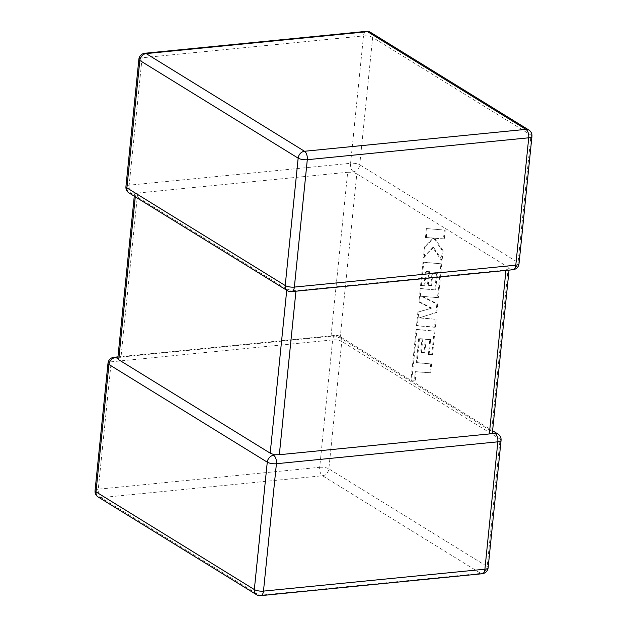 <?xml version="1.0" encoding="UTF-8"?>
<svg xmlns="http://www.w3.org/2000/svg" width="627" height="627" viewBox="0 0 627 627"><rect width="100%" height="100%" fill="white"/><g stroke="black" fill="none" stroke-linecap="round" stroke-linejoin="round"><path stroke-width="0.47" stroke-dasharray="3.13 2.35" d="M129.084 192.991A6.693 5.337 121.7 0 0 131.952 193.618L134.656 193.798L135.385 195.742L286.845 289.172L290.975 290.23L295.991 290.732L505.997 269.955L509.226 268.434L509.053 270.119M117.774 358.566L121.003 357.045L137.658 193.053L134.656 193.798L134.264 196.188M353.377 171.72A6.693 3.449 -95.6 0 1 350.579 163.279L129.154 185.177L142.094 57.794L363.519 35.888L350.579 163.279A6.693 2.1 -174.2 0 1 359.726 164.83L372.665 37.448L530.998 135.118L518.059 262.509L359.726 164.83A6.693 5.337 -58.3 0 1 353.377 171.72L352.742 172.229L347.671 172.284L331.009 336.268L340.155 337.828L491.615 431.258L492.344 433.202M340.155 337.828L356.81 173.844L352.742 172.229M519.007 263.748A6.693 2.1 -174.2 0 0 518.059 262.509A6.693 5.337 121.7 0 1 511.703 269.391L509.053 268.662L508.27 267.274L491.615 431.258M121.003 357.045L331.009 336.268M137.658 193.053L347.671 172.284M356.81 173.844L508.27 267.274M287.409 290.669A6.693 5.337 -58.3 0 0 290.277 291.296L290.975 290.23M336.723 335.704A6.693 5.337 -58.3 0 1 339.591 336.331A6.693 5.337 -58.3 0 1 341.786 341.464L500.111 439.143L487.171 566.526L328.846 468.855L341.786 341.464A6.693 2.1 -174.2 0 0 332.639 339.912L319.699 467.295L98.274 489.193L111.214 361.81L332.639 339.912A6.693 3.449 84.4 0 1 335.421 335.367A6.693 3.449 84.4 0 1 336.723 335.704L336.025 336.77M418.648 338.729L416.257 362.712L430.773 363.919L429.863 372.869L415.348 371.662L414.471 380.26L410.998 379.97L416.124 329.528L434.119 331.025L431.705 354.764L428.288 354.459L429.785 339.662L425.318 339.278L423.946 352.758L420.623 352.476L421.995 338.988L418.648 338.729L419.479 338.643L417.088 362.625L416.257 362.712M417.088 362.625L430.773 363.919M431.611 363.84L430.702 372.791L429.863 372.869M430.702 372.791L415.348 371.662M416.179 371.576L415.309 380.181L414.471 380.26M415.309 380.181L410.998 379.97M411.829 379.891L416.955 329.441L416.124 329.528M416.955 329.441L434.119 331.025M434.95 330.938L432.536 354.686L431.705 354.764M432.536 354.686L428.288 354.459M429.119 354.373L430.616 339.583L429.785 339.662M430.616 339.583L425.318 339.278M426.148 339.191L424.777 352.68L423.946 352.758M424.777 352.68L420.623 352.476M421.454 352.39L422.825 338.901L421.995 338.988M422.825 338.901L419.479 338.643M416.508 325.742L417.911 311.956L431.235 308.351L418.914 302.034L420.278 288.647L434.848 289.87L436.619 272.447L432.144 272.055L430.773 285.544L427.449 285.254L428.821 271.765L425.474 271.507L424.017 285.826L420.592 285.52L422.951 262.298L440.946 263.795L437.505 297.645L421.493 296.305L436.854 304.111L436 312.489L419.22 317.905L435.31 319.253L434.503 327.239L416.508 325.742L417.339 325.656L418.742 311.878L417.911 311.956M418.742 311.878L431.235 308.351M432.074 308.265L419.745 301.948L418.914 302.034M419.745 301.948L421.109 288.569L420.278 288.647M421.109 288.569L434.848 289.87M435.679 289.784L437.45 272.361L436.619 272.447M437.45 272.361L432.144 272.055M432.975 271.969L431.611 285.457L430.773 285.544M431.611 285.457L427.449 285.254M428.28 285.167L429.652 271.679L428.821 271.765M429.652 271.679L425.474 271.507M426.305 271.42L424.847 285.74L424.017 285.826M424.847 285.74L420.592 285.52M421.422 285.434L423.781 262.219L422.951 262.298M423.781 262.219L440.946 263.795M441.776 263.708L438.344 297.566L437.505 297.645M438.344 297.566L421.493 296.305M422.324 296.218L437.685 304.032L436.854 304.111M437.685 304.032L436.831 312.403L436 312.489M436.831 312.403L419.22 317.905M420.051 317.826L435.31 319.253M436.141 319.174L435.334 327.161L434.503 327.239M435.334 327.161L417.339 325.656M426.384 228.549L444.371 230.054L443.469 238.989L433.696 238.158L442.278 250.722L441.306 260.283L432.748 247.493L423.452 257.352L424.503 247.007L433.147 238.142L425.474 237.492L426.384 228.549L444.371 230.054M445.209 229.968L444.3 238.903L443.469 238.989M444.3 238.903L433.696 238.158M434.527 238.072L443.109 250.643L442.278 250.722M443.109 250.643L442.137 260.205L441.306 260.283M442.137 260.205L433.578 247.414L432.748 247.493M433.578 247.414L424.291 257.266L423.452 257.352M424.291 257.266L425.341 246.928L424.503 247.007M425.341 246.928L433.978 238.064L433.147 238.142M433.978 238.064L425.474 237.492M426.305 237.414L427.214 228.463M295.991 290.732L295.944 291.202M505.95 270.433L505.997 269.955M95.053 490.635A6.693 2.1 -174.2 0 1 98.274 489.193A6.693 3.449 84.4 0 0 101.072 497.642L322.497 475.736L480.823 573.415L259.398 595.313L101.072 497.642A6.693 5.337 -58.3 0 1 98.196 497.015M135.385 195.742L135.275 196.815M286.735 290.254L286.845 289.172M370.471 32.314A6.693 5.337 -58.3 0 1 372.665 37.448A6.693 2.1 -174.2 0 0 363.519 35.888A6.693 3.449 -95.6 0 1 366.301 31.35M531.947 136.365A6.693 2.1 -174.2 0 0 530.998 135.118A6.693 5.337 121.7 0 0 528.804 129.985M144.876 53.248A6.693 3.449 -95.6 0 0 142.094 57.794A6.693 2.1 -174.2 0 0 138.873 59.236M511.703 269.391A6.693 3.449 -95.6 0 0 513.004 269.728M125.933 186.619A6.693 2.1 -174.2 0 1 129.154 185.177A6.693 3.449 -95.6 0 0 131.952 193.618M290.277 291.296A6.693 3.449 -95.6 0 0 291.579 291.633M107.993 363.252A6.693 2.1 -174.2 0 1 111.214 361.81A6.693 3.449 84.4 0 1 113.996 357.272M256.529 594.686A6.693 5.337 121.7 0 0 259.398 595.313A6.693 3.449 84.4 0 0 260.699 595.65M501.067 440.381A6.693 2.1 -174.2 0 0 500.111 439.143A6.693 5.337 121.7 0 0 497.916 434.009M319.699 467.295A6.693 2.1 -174.2 0 1 328.846 468.855A6.693 5.337 121.7 0 1 322.497 475.736A6.693 3.449 84.4 0 1 319.699 467.295M482.124 573.752A6.693 3.449 84.4 0 1 480.823 573.415A6.693 5.337 -58.3 0 0 487.171 566.526A6.693 2.1 -174.2 0 1 488.127 567.764M418.037 353.064L417.206 353.142M117.947 356.881L335.421 335.367A6.693 6.693 0 0 1 339.591 336.331L492.736 430.812"/><path stroke-width="0.94" d="M135.275 196.815L118.73 359.726L270.19 453.156L286.735 290.254M273.623 455.28A6.693 3.449 84.4 0 1 276.421 463.721L263.481 591.112L484.906 569.206L497.846 441.823L276.421 463.721A6.693 2.1 -174.2 0 1 267.274 462.17L108.941 364.491L96.002 491.881L254.335 589.552L267.274 462.17A6.693 5.337 121.7 0 1 273.623 455.28L274.258 454.771L270.19 453.156M295.944 291.202L279.328 454.716L489.342 433.947L505.95 270.433M118.73 359.726L117.947 358.338L115.297 357.609A6.693 5.337 -58.3 0 0 108.941 364.491A6.693 2.1 -174.2 0 1 107.993 363.252A6.693 6.693 0 0 1 113.996 357.272A6.693 3.449 84.4 0 1 115.297 357.609M492.736 430.812L497.916 434.009A6.693 5.337 121.7 0 0 495.048 433.382L492.344 433.202L489.342 433.947M279.328 454.716L274.258 454.771M509.053 270.119L492.344 433.202M138.873 59.236L125.933 186.619A6.693 2.1 -174.2 0 0 126.889 187.857A6.693 5.337 121.7 0 0 129.084 192.991L287.409 290.669A6.693 5.337 -58.3 0 1 285.214 285.536L298.154 158.145L139.829 60.474L126.889 187.857L285.214 285.536A6.693 2.1 -174.2 0 0 294.361 287.088L515.786 265.19L528.726 137.807L307.301 159.705L294.361 287.088A6.693 3.449 -95.6 0 1 291.579 291.633L513.004 269.728A6.693 3.449 -95.6 0 0 515.786 265.19A6.693 2.1 -174.2 0 0 519.007 263.748L531.947 136.365A6.693 2.1 -174.2 0 1 528.726 137.807A6.693 3.449 -95.6 0 0 525.928 129.358L367.602 31.687L146.177 53.585L304.503 151.264L525.928 129.358A6.693 5.337 121.7 0 1 528.804 129.985L370.471 32.314A6.693 6.693 0 0 0 366.301 31.35L144.876 53.248A6.693 6.693 0 0 0 138.873 59.236A6.693 2.1 -174.2 0 0 139.829 60.474A6.693 5.337 -58.3 0 1 146.177 53.585A6.693 3.449 -95.6 0 0 144.876 53.248M366.301 31.35A6.693 3.449 -95.6 0 1 367.602 31.687A6.693 5.337 -58.3 0 1 370.471 32.314M304.503 151.264A6.693 5.337 121.7 0 0 298.154 158.145A6.693 2.1 -174.2 0 0 307.301 159.705A6.693 3.449 -95.6 0 0 304.503 151.264M256.529 594.686A6.693 6.693 0 0 0 260.699 595.65A6.693 3.449 84.4 0 0 263.481 591.112A6.693 2.1 -174.2 0 1 254.335 589.552A6.693 5.337 121.7 0 0 256.529 594.686L98.196 497.015A6.693 5.337 -58.3 0 1 96.002 491.881A6.693 2.1 -174.2 0 1 95.053 490.635L107.993 363.252M495.048 433.382A6.693 3.449 84.4 0 1 497.846 441.823A6.693 2.1 -174.2 0 0 501.067 440.381A6.693 6.693 0 0 0 497.916 434.009M482.124 573.752A6.693 6.693 0 0 0 488.127 567.764A6.693 2.1 -174.2 0 1 484.906 569.206A6.693 3.449 84.4 0 1 482.124 573.752L260.699 595.65M531.947 136.365A6.693 6.693 0 0 0 528.804 129.985M513.004 269.728A6.693 6.693 0 0 0 519.007 263.748M125.933 186.619A6.693 6.693 0 0 0 129.084 192.991M287.409 290.669A6.693 6.693 0 0 0 291.579 291.633M113.996 357.272L117.947 356.881M95.053 490.635A6.693 6.693 0 0 0 98.196 497.015M488.127 567.764L501.067 440.381M117.774 358.566L134.264 196.188"/></g></svg>
